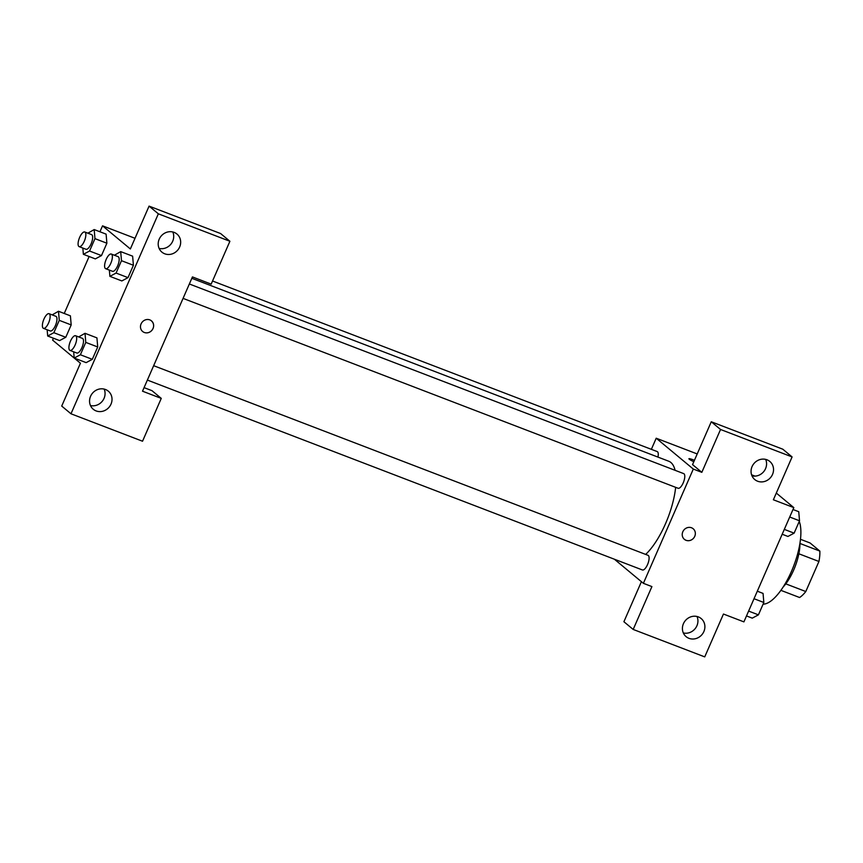 <?xml version="1.0" encoding="UTF-8"?>
<svg xmlns="http://www.w3.org/2000/svg" width="863" height="863" viewBox="0 0 863 863"><rect width="100%" height="100%" fill="white"/><g stroke="black" fill="none" stroke-linecap="round" stroke-linejoin="round"><path stroke-width="1.29" d="M800.486 539.289L810.087 542.978L819.85 551.09A30.378 11.143 -69 0 1 818.933 561.479L805.794 591.533A30.378 11.143 -69 0 1 799.57 597.509L780.896 590.346M785.794 583.863L805.794 591.533M798.868 553.776L818.933 561.479M799.925 543.356A31.381 11.51 111 0 1 793.658 570.109A31.381 11.51 111 0 1 783.205 586.948M799.925 543.442L819.85 551.09M763.097 604.165A47.077 17.26 -69 0 0 791.479 571.349A47.077 17.26 -69 0 0 799.257 521.403M776.312 493.064L793.82 507.617L743.906 621.878L723.453 614.035L704.737 656.883L633.183 629.44L651.91 586.592L643.388 583.323L614.402 559.235M693.172 459.796A6.861 0.787 -156.4 0 1 694.435 460.303A6.861 0.787 23.6 0 0 693.172 459.806A6.861 0.787 23.6 0 0 688.911 458.738A6.861 0.787 -156.4 0 1 693.172 459.796M693.82 461.727A6.861 0.787 -156.4 0 1 688.911 458.738M793.82 507.617L773.377 499.774L792.094 456.926L782.827 449.213L711.274 421.77L692.547 464.618L701.824 472.331L693.302 469.062L643.388 583.323M651.36 449.332L656.214 438.221L697.207 453.949M751.576 474.801L755.006 476.117M656.214 438.221L693.302 469.062M751.975 475.847A11.769 10.863 129.7 0 0 763.69 471.673A11.769 10.863 129.7 0 0 765.654 459.386M757.617 481.22A11.769 10.863 129.7 0 0 771.695 476.009A11.769 10.863 129.7 0 0 769.818 461.457A11.769 10.863 129.7 0 0 753.938 463.56A11.769 10.863 129.7 0 0 754.769 479.558A11.769 10.863 129.7 0 0 757.617 481.22M711.274 421.77L720.54 429.483L701.824 472.331M792.094 456.926L720.54 429.483M633.183 629.44L623.906 621.727L641.414 581.684M683.334 632.957A11.769 10.863 129.7 0 0 695.049 628.782A11.769 10.863 129.7 0 0 697.013 616.506M688.976 638.329A11.769 10.863 129.7 0 0 703.054 633.118A11.769 10.863 129.7 0 0 701.177 618.566A11.769 10.863 129.7 0 0 685.298 620.67A11.769 10.863 129.7 0 0 686.128 636.667A11.769 10.863 129.7 0 0 688.976 638.329M682.827 531.748A6.861 6.332 -50.3 0 1 693.183 528.749A6.861 6.332 -50.3 0 1 693.669 538.081A6.861 6.332 -50.3 0 1 682.827 531.748M684.402 539.31A6.861 6.332 129.7 0 0 693.658 538.081A6.861 6.332 129.7 0 0 693.172 528.749M677.789 488.091A7.843 2.88 -69 0 0 678.102 488.275A7.843 2.88 -69 0 0 683.41 482.428A7.843 2.88 -69 0 0 684.025 473.809A7.843 2.88 -69 0 0 683.723 473.625L189.353 283.992M642.094 569.785A7.843 2.88 -69 0 0 642.406 569.968A7.843 2.88 -69 0 0 647.725 564.132A7.843 2.88 -69 0 0 648.34 555.502A7.843 2.88 -69 0 0 648.027 555.319L153.657 365.685M657.93 457.088A7.843 2.88 -69 0 0 657.509 451.759A7.843 2.88 -69 0 0 657.196 451.576L212.535 281.004M675.093 470.313A53.031 19.45 -69 0 0 670.885 462.492A53.031 19.45 -69 0 0 668.793 461.252L191.834 278.307M645.664 554.413A53.031 19.45 -69 0 0 675.653 487.336M142.514 391.198L192.438 276.926L211.176 284.121L229.903 241.273L158.35 213.819L70.982 413.787L142.535 441.23L161.262 398.382L142.514 391.198M142.643 331.5A6.861 6.332 129.7 0 0 144.304 332.471A6.861 6.332 -50.3 0 1 142.158 322.169A6.861 6.332 -50.3 0 1 152.514 329.429A6.861 6.332 -50.3 0 1 144.304 332.471A6.861 6.332 129.7 0 0 151.424 320.939M164.747 253.798A11.769 10.863 -50.3 0 1 161.91 252.136A11.769 10.863 -50.3 0 1 161.079 236.149A11.769 10.863 -50.3 0 1 176.947 234.035A11.769 10.863 -50.3 0 1 178.824 248.587A11.769 10.863 -50.3 0 1 164.747 253.798M96.106 410.917A11.769 10.863 -50.3 0 1 93.269 409.256A11.769 10.863 -50.3 0 1 92.438 393.258A11.769 10.863 -50.3 0 1 108.307 391.155A11.769 10.863 -50.3 0 1 110.184 405.696A11.769 10.863 -50.3 0 1 96.106 410.917M159.116 248.425A11.769 10.863 129.7 0 0 170.831 244.251A11.769 10.863 129.7 0 0 172.794 231.974M90.475 405.534A11.769 10.863 129.7 0 0 102.19 401.36A11.769 10.863 129.7 0 0 104.153 389.084M144.067 387.638L151.985 390.669L161.262 398.382M70.982 413.787L61.715 406.074L80.432 363.226L52.611 340.098L53.43 338.21M229.903 241.273L220.626 233.56L149.072 206.117L130.356 248.965L102.535 225.836L135.016 238.296M149.072 206.117L158.35 213.819M114.38 255.232L120.701 251.618L132.632 256.171M132.632 256.192L133.409 265.265L128.004 277.638L121.823 280.95M94.962 238.641L106.883 243.215L101.478 255.588L95.297 258.9L101.478 255.588L106.883 243.215L106.106 234.132L94.186 229.569L94.962 238.641L89.558 251.014L83.377 254.305L82.837 248.059M52.168 314.887L58.49 311.263L70.41 315.836L71.187 324.92L65.782 337.282L59.601 340.594M78.695 336.926L85.016 333.312L96.936 337.875L97.713 346.969L92.309 359.332L86.127 362.643L92.309 359.332L97.713 346.969L85.782 342.395L80.388 354.758L74.207 358.048L73.668 351.813M64.24 313.474L89.126 256.516M99.935 231.78L102.535 225.836M58.49 311.263L59.267 320.346L53.862 332.708L47.681 336.009L47.152 329.763M49.968 330.777A7.843 2.88 -69 0 0 50.27 330.961A7.843 2.88 -69 0 0 55.771 324.671A7.843 2.88 -69 0 0 55.89 316.311L49.083 313.701A7.843 2.88 -69 0 0 43.765 319.537A7.843 2.88 -69 0 0 43.15 328.167A7.843 2.88 -69 0 0 43.463 328.35A7.843 2.88 -69 0 0 48.954 322.05A7.843 2.88 -69 0 0 49.083 313.701M59.267 320.346L71.187 324.92L65.782 337.282L59.601 340.583L47.681 336.009M53.862 332.708L65.782 337.282M87.864 233.183L94.186 229.569M85.653 249.083A7.843 2.88 -69 0 0 85.966 249.267A7.843 2.88 -69 0 0 91.467 242.967A7.843 2.88 -69 0 0 91.586 234.617L84.768 231.996A7.843 2.88 -69 0 0 79.461 237.843A7.843 2.88 -69 0 0 78.846 246.462A7.843 2.88 -69 0 0 79.159 246.645A7.843 2.88 -69 0 0 84.65 240.356A7.843 2.88 -69 0 0 84.768 231.996M89.558 251.014L101.478 255.588M83.377 254.305L95.297 258.878M85.016 333.312L85.782 342.395M76.483 352.827A7.843 2.88 -69 0 0 76.796 353.01A7.843 2.88 -69 0 0 82.298 346.71A7.843 2.88 -69 0 0 82.417 338.361L75.599 335.75A7.843 2.88 -69 0 0 70.281 341.586A7.843 2.88 -69 0 0 69.676 350.216A7.843 2.88 -69 0 0 69.979 350.4A7.843 2.88 -69 0 0 75.48 344.1A7.843 2.88 -69 0 0 75.599 335.75M80.388 354.758L92.309 359.332M74.207 358.048L86.127 362.633M120.701 251.618L121.478 260.691L116.074 273.064L109.892 276.354L109.364 270.108M112.179 271.122A7.843 2.88 -69 0 0 112.492 271.306A7.843 2.88 -69 0 0 117.983 265.017A7.843 2.88 -69 0 0 118.112 256.656L111.295 254.046A7.843 2.88 -69 0 0 105.976 259.892A7.843 2.88 -69 0 0 105.362 268.512A7.843 2.88 -69 0 0 105.674 268.695A7.843 2.88 -69 0 0 111.176 262.406A7.843 2.88 -69 0 0 111.295 254.046M121.478 260.691L133.409 265.265L128.004 277.638L121.823 280.928L109.892 276.354M116.074 273.064L128.004 277.638M757.304 591.198L763.054 593.41L763.831 602.482L758.426 614.855L752.256 618.145L746.495 615.934M754.025 598.717L763.831 602.482M748.62 611.09L758.426 614.855M793 509.504L798.75 511.705L799.526 520.788L794.122 533.151L787.941 536.452L782.191 534.24M789.71 517.023L799.526 520.788M784.305 529.386L794.122 533.151M183.064 298.382L678.102 488.275M147.368 380.076L642.406 569.968M43.463 328.35L50.27 330.961M79.159 246.645L85.966 249.267M69.979 350.4L76.796 353.01M105.674 268.695L112.492 271.306"/></g></svg>
